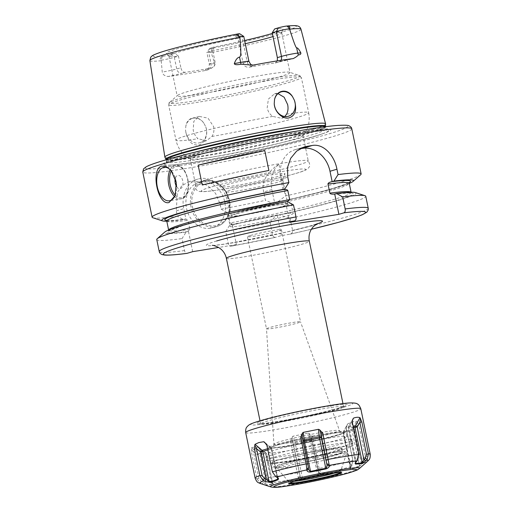 <?xml version="1.0" encoding="UTF-8"?>
<svg xmlns="http://www.w3.org/2000/svg" width="513" height="513" viewBox="0 0 513 513"><rect width="100%" height="100%" fill="white"/><g stroke="black" fill="none" stroke-linecap="round" stroke-linejoin="round"><path stroke-width="0.38" stroke-dasharray="2.56 1.92" d="M235.73 224.194A32.184 1.962 -11.7 0 1 270.864 216.165A32.184 1.962 -11.7 0 1 293.205 213.446A32.184 1.962 -11.7 0 1 287.639 215.761A32.184 1.962 168.3 0 1 252.511 223.79A32.184 1.962 168.3 0 1 230.17 226.502A32.184 1.962 168.3 0 1 235.73 224.194M228.112 216.569A32.184 1.962 168.3 0 1 233.678 214.254A32.184 1.962 -11.7 0 1 268.806 206.232A32.184 1.962 -11.7 0 1 291.147 203.514A32.184 1.962 -11.7 0 1 285.581 205.828A32.184 1.962 168.3 0 1 250.453 213.857A32.184 1.962 168.3 0 1 228.112 216.569L230.17 226.502M236.41 213.812A28.799 1.757 168.3 0 0 231.427 215.883A28.799 1.757 168.3 0 0 251.415 213.453A28.799 1.757 168.3 0 0 282.849 206.271A28.799 1.757 -11.7 0 0 287.825 204.2A28.799 1.757 -11.7 0 0 267.837 206.63A28.799 1.757 -11.7 0 0 236.41 213.812M282.836 180.198A28.799 1.757 -11.7 0 0 282.843 180.134A28.799 1.757 -11.7 0 0 262.855 182.564A28.799 1.757 -11.7 0 0 231.421 189.746A28.799 1.757 168.3 0 0 226.445 191.817A28.799 1.757 168.3 0 0 226.477 191.868A28.799 1.757 168.3 0 0 246.913 189.297A28.799 1.757 168.3 0 0 277.866 182.205A28.799 1.757 -11.7 0 0 282.836 180.198L284.965 173.785A32.184 1.962 -11.7 0 1 279.412 176.023A32.184 1.962 168.3 0 1 244.81 183.949A32.184 1.962 168.3 0 1 221.969 186.828A32.184 1.962 168.3 0 1 227.503 184.456A32.184 1.962 -11.7 0 1 263.163 176.325A32.184 1.962 -11.7 0 1 284.965 173.785M205.418 180.069A57.597 3.514 168.3 0 0 195.479 184.058A57.597 3.514 168.3 0 0 195.459 184.205A57.597 3.514 168.3 0 0 235.435 179.351A57.597 3.514 168.3 0 0 298.303 164.981A57.597 3.514 -11.7 0 0 308.255 160.845A57.597 3.514 -11.7 0 0 308.185 160.716A57.597 3.514 -11.7 0 0 267.183 165.911A57.597 3.514 -11.7 0 0 205.418 180.069M190.419 159.03A57.597 3.514 168.3 0 1 190.201 158.806A57.597 3.514 168.3 0 1 200.153 154.669A57.597 3.514 -11.7 0 1 263.022 140.299A57.597 3.514 -11.7 0 1 302.997 135.445A57.597 3.514 -11.7 0 1 302.888 135.74A57.597 3.514 -11.7 0 1 293.038 139.581A57.597 3.514 168.3 0 1 232.254 153.554A57.597 3.514 168.3 0 1 190.419 159.03C182.775 154.997 177.953 148.712 175.965 140.184A67.761 4.136 168.3 0 0 198.012 138.728C195.575 136.535 193.965 133.637 193.189 130.033L193.805 121.382L199.14 116.393L208.002 118.131L213.684 126.705C214.351 130.328 213.761 133.585 211.914 136.471L206.521 140.703L198.012 138.728M205.758 126.865A12.703 10.35 73.4 0 1 206.329 128.898A12.703 10.35 -106.6 0 1 199.717 142.736A12.703 10.35 -106.6 0 1 185.841 132.226A12.703 10.35 73.4 0 1 185.552 130.148C186.944 140.19 191.099 145.16 198.018 145.051C203.783 144.66 208.977 135.054 205.758 126.865L203.911 123.255C198.217 114.707 187.162 116.489 185.834 126.192L185.552 130.148M277.988 93.629L274.442 93.905L268.382 99.112L267.17 107.935C267.998 111.526 269.844 114.354 272.717 116.419L281.599 118.285L284.747 116.528M325.588 123.941A82.061 5.008 -11.7 0 1 311.391 129.757A82.061 5.008 168.3 0 1 222.462 150.104A82.061 5.008 168.3 0 1 164.897 157.222M277.328 60.88L275.263 62.984A57.597 3.514 168.3 0 0 249.203 67.216C246.054 67.447 244.021 66.113 243.104 63.202L237.961 38.366L242.085 37.135A9.76 0.596 168.3 0 0 243.771 36.436M239.751 33.787A6.368 0.391 -11.7 0 1 238.667 34.268L234.928 35.384A59.553 3.636 168.3 0 0 166.398 53.352A59.553 3.636 168.3 0 0 174.657 53.384L170.919 54.5A6.368 0.391 -11.7 0 1 163.897 56.103L162.249 56.565C160.011 57.636 159.646 58.835 161.159 60.168L162.255 72.038C162.563 74.423 164.493 75.911 168.059 76.501A77.989 4.758 168.3 0 0 207.072 70.166C212.574 68.101 215.139 65.882 214.767 63.509L210.978 52.076C213.504 49.921 213.883 48.722 212.119 48.466L210.888 48.472A6.368 0.391 -11.7 0 1 209.548 48.478A6.368 0.391 -11.7 0 1 210.644 48.049L208.592 51.807A9.76 0.596 168.3 0 0 206.919 52.467A9.76 0.596 168.3 0 0 206.906 52.506A9.76 0.596 168.3 0 0 210.856 52.172M161.236 60.233A9.76 0.596 168.3 0 0 174.337 57.366L178.46 56.135L174.657 53.384M244.618 40.527A59.553 3.636 168.3 0 1 214.383 46.933L210.644 48.049M272.358 33.454A59.553 3.636 168.3 0 0 282.958 29.215A59.553 3.636 168.3 0 0 274.647 28.933M234.928 35.384L237.961 38.366A57.597 3.514 -11.7 0 0 178.896 52.012A57.597 3.514 -11.7 0 0 168.937 56.148A57.597 3.514 -11.7 0 0 169.001 56.263A57.597 3.514 -11.7 0 0 178.46 56.135L180.858 67.729L176.735 68.96A9.76 0.596 -11.7 0 1 162.255 72.038M214.383 46.933L212.715 50.575L215.114 62.163C215.434 65.196 214.088 67.171 211.074 68.088A57.597 3.514 168.3 0 1 185.013 72.32C182.974 72.224 181.589 70.691 180.858 67.729M203.911 123.255A12.703 10.35 73.4 0 0 192.446 118.388A12.703 10.35 73.4 0 0 185.834 126.192M214.767 63.509A9.76 0.596 -11.7 0 1 209.31 64.093C209.035 69.935 207.508 68.287 206.886 69.415L207.925 69.024A5.085 4.142 73.4 0 0 208.349 68.928A5.085 4.142 73.4 0 0 210.997 63.394L215.114 62.163M245.278 43.714A57.597 3.514 -11.7 0 1 212.715 50.575L208.592 51.807L210.997 63.394A9.76 0.596 -11.7 0 0 209.31 64.093L206.906 52.506M272.223 32.8A57.597 3.514 -11.7 0 1 281.74 32.787A57.597 3.514 -11.7 0 1 281.727 32.915A57.597 3.514 -11.7 0 1 272.999 36.558M289.576 72.243A57.597 3.514 -11.7 0 0 247.106 77.944A57.597 3.514 -11.7 0 0 187.13 91.763A57.597 3.514 168.3 0 0 177.415 95.469A57.597 3.514 168.3 0 0 177.171 95.899A57.597 3.514 168.3 0 0 217.153 91.045A57.597 3.514 168.3 0 0 280.015 76.674A57.597 3.514 -11.7 0 0 289.973 72.538A57.597 3.514 -11.7 0 0 289.576 72.243L299.541 75.501A66.741 4.072 -11.7 0 1 288.46 80.644A66.741 4.072 168.3 0 1 212.318 97.9A66.741 4.072 168.3 0 1 169.566 102.42C169.091 102.472 168.783 103.28 168.642 104.844A67.761 4.136 168.3 0 0 215.678 99.131A67.761 4.136 168.3 0 0 289.633 82.227A67.761 4.136 -11.7 0 0 301.349 77.36L308.666 112.706A67.761 4.136 -11.7 0 1 296.95 117.573A67.761 4.136 168.3 0 1 211.914 136.471M177.184 158.395A86.088 5.258 168.3 0 0 171.162 165.083A86.088 5.258 168.3 0 0 316.014 135.849A86.088 5.258 -11.7 0 0 322.959 133.649A86.088 5.258 -11.7 0 0 288.53 133.816A86.088 5.258 -11.7 0 0 177.184 158.395M278.854 164.128C266.33 172.894 261.284 182.198 263.72 192.042L265.439 200.359L273.019 203.379L274.635 202.891L271.884 189.605A27.106 22.078 -106.6 0 1 278.854 164.128L285.452 195.992A106.723 6.515 168.3 0 0 342.678 181.57A106.723 6.515 -11.7 0 0 360.684 174.702M152.848 217.743A106.723 6.515 168.3 0 0 177.402 216.23L176.292 210.856L177.331 192.535L181.775 185.789L188.47 181.91L197.928 181.544L207.733 185.648L215.588 193.433L220 203.757L221.116 209.131A106.723 6.515 168.3 0 0 265.439 200.359M175.292 195.171A16.942 9.773 -99.2 0 0 175.44 194.793A16.942 9.773 -99.2 0 0 171.599 171.111A16.942 9.773 -99.2 0 0 171.387 170.861M221.116 209.131L227.227 212.587A97.906 5.976 168.3 0 0 273.019 203.379M166.796 221.212A97.906 5.976 168.3 0 0 183.519 219.686L177.402 216.23M349.263 183.423A97.906 5.976 168.3 0 1 276.982 202.513L285.452 195.992M311.34 229.26L289.903 234.21L281.406 235.595L275.552 237.339L230.863 246.221C229.651 246.394 228.772 245.483 228.234 243.495L225.746 231.498A106.723 6.515 168.3 0 0 270.075 222.725L272.557 234.723C273.096 236.673 274.147 237.532 275.705 237.295A103.337 6.31 -11.7 0 1 230.863 246.221L236.384 244.573L232.107 223.912L230.061 222.924L228.176 213.818L229.696 212.254L227.471 201.526A27.106 22.078 -106.6 0 0 197.858 179.101A27.106 22.078 -106.6 0 0 183.763 208.624L185.982 219.352L188.027 220.34L189.913 229.446L187.848 231.575L186.091 232.1L182.038 238.596L184.52 250.594C185.065 252.582 185.943 253.493 187.155 253.319M225.746 231.498L229.798 225.002L232.107 223.912M229.696 212.254L229.054 212.042M227.227 212.587L228.99 212.061A94.867 5.79 -11.7 0 0 348.789 182.872M236.384 244.573L218.641 247.458M250.427 235.499A17.365 1.058 168.3 0 0 247.426 236.743A17.365 1.058 168.3 0 0 259.475 235.281A17.365 1.058 168.3 0 0 278.431 230.946A17.365 1.058 168.3 0 0 281.432 229.702A17.365 1.058 168.3 0 0 269.376 231.164A17.365 1.058 168.3 0 0 250.427 235.499M192.676 251.671L188.399 231.01M210.42 228.253A23.713 19.321 -106.6 0 1 186.77 209.4A23.713 19.321 -106.6 0 1 198.832 182.352A23.713 19.321 -106.6 0 1 200.814 181.897A23.713 19.321 -106.6 0 1 224.463 200.75A23.713 19.321 -106.6 0 1 212.401 227.798A23.713 19.321 -106.6 0 1 210.42 228.253M183.519 219.686L185.379 219.141C177.562 220.128 171.996 220.59 168.681 220.532L166.225 220.276M166.456 220.462A94.867 5.79 -11.7 0 0 185.276 219.16L185.982 219.352M287.344 201.494L285.536 202.032L287.421 201.532M229.798 225.002A97.906 5.976 168.3 0 0 275.59 215.793L279.553 214.934L290.082 218.365A106.723 6.515 168.3 0 0 365.763 196.274M355.432 192.58A97.906 5.976 -11.7 0 1 279.553 214.934M186.091 232.1A97.906 5.976 -11.7 0 1 164.769 232.062M270.075 222.725L275.59 215.793M156.754 239.558A106.723 6.515 168.3 0 0 182.038 238.596M290.082 218.365L292.57 230.356C292.795 232.376 291.833 233.671 289.678 234.249A103.337 6.31 168.3 0 0 311.346 229.253M281.406 235.595L277.206 215.313M276.982 202.513L274.635 202.891M300.022 148.764L297.194 149.225A27.106 22.078 73.4 0 0 294.924 149.745A27.106 22.078 73.4 0 0 280.823 179.268L287.767 177.19M289.736 222.315L285.536 202.032A94.867 5.79 168.3 0 0 182.763 225.656A94.867 5.79 168.3 0 0 187.848 231.575M282.964 189.611L280.823 179.268M336.297 409.81A42.348 2.584 168.3 0 0 343.524 407.001A42.348 2.584 168.3 0 0 343.614 406.764A42.348 2.584 168.3 0 0 314.219 410.336A42.348 2.584 168.3 0 0 267.998 420.897A42.348 2.584 168.3 0 0 260.675 423.943A42.348 2.584 168.3 0 0 260.854 424.116A42.348 2.584 168.3 0 0 291.698 420.064A42.348 2.584 168.3 0 0 336.297 409.81M359.286 466.516L364.467 462.213L365.429 456.711L358.85 424.95L356.509 421.173L352.213 429.06A1.693 1.379 73.4 0 0 352.053 430.298L343.396 432.882L350.757 468.459L350.321 467.862L350.405 466.214L351.867 464.323L352.835 460.61L346.198 428.573L347.275 424.629L346.365 428.676L343.819 432.946L343.396 432.882A1.693 1.379 73.4 0 1 343.55 431.651A1.693 0.763 -151.4 0 0 343.274 431.85A1.693 0.763 -151.4 0 0 343.819 432.946L350.578 465.592L350.488 467.337L349.725 468.452L350.559 469.119L355.009 468.151L359.286 466.516L359.421 465.868L355.163 467.516L350.757 468.459L350.559 469.119M358.85 424.95L356.747 425.424L354.361 429.798A1.693 0.763 -151.4 0 0 352.213 429.06L343.55 431.651L347.275 424.629L347.846 423.764L352.495 421.891L356.509 421.173M350.488 467.337L351.783 465.996L353.002 460.719L346.365 428.676M319.118 468.44L312.539 436.678L309.442 433.575L308.255 433.126L310.532 440.661L295.321 443.719L302.683 479.289L300.291 476.834L292.423 440.635L292.154 437.057L290.608 441.09L292.423 440.635L293.532 444.181L295.321 443.719L295.039 442.584A1.693 1.263 162.7 0 0 293.532 444.181L300.291 476.834L298.585 478.821C299.034 479.649 300.438 480.001 302.785 479.879L318.111 476.795C320.029 476.211 320.997 475.384 321.016 474.307L319.118 468.44A58.783 3.591 -11.7 0 0 352.944 460.437M292.154 437.057L293.038 436.191L308.255 433.126M298.585 478.821L290.608 441.09M260.873 451.395L261.38 451.158L265.67 454.185L266.619 453.896L272.724 484.157L273.198 484.682C274.038 484.464 273.544 483.964 271.717 483.182L269.838 482.483L266.414 478.135L260.873 451.395L259.7 448.926L258.039 447.349L265.772 452.819A1.693 1.539 85.9 0 1 266.459 453.883L259.905 454.358L266.176 484.631L263.355 482.117L261.495 481.483L258.943 478.475L253.403 451.735L251.312 448.49L251.428 452.081L253.403 451.735L257.693 454.762L259.905 454.358A1.693 1.539 85.9 0 0 259.225 453.293A1.693 0.571 125.3 0 0 257.693 454.762L263.355 482.117L262.053 483.881L266.593 485.163L273.198 484.682L273.474 484.15L272.204 482.579L272.724 484.157L266.176 484.631L266.593 485.163M271.717 483.182L265.67 454.185A1.693 0.571 125.3 0 0 265.939 452.851L258.039 447.349C255.102 446.97 252.915 447.131 251.485 447.823L251.312 448.49M262.053 483.881L260.245 483.182L256.968 478.821L251.428 452.081M266.901 445.361L266.76 444.989M275.686 476.628L272.602 472.204L267.061 445.464L271.044 448.804L271.762 448.74L277.386 477.443M357.119 421.686L356.747 425.424L363.377 457.461L362.415 461.174L361.126 462.444L359.421 465.868L352.053 430.298L354.361 429.798L361.126 462.444L363.262 463.521M312.539 436.678L310.949 436.909L317.579 468.953L318.868 473.319L312.058 440.449L310.532 440.661L317.9 476.231L302.683 479.289L302.785 479.879M309.442 433.575L312.051 440.455A1.693 1.263 162.7 0 0 312.019 440.289A1.693 1.263 162.7 0 0 310.25 439.526L295.039 442.584L293.038 436.191M321.016 474.307L318.817 473.108L312.051 440.455A1.693 1.693 0 0 0 312.019 440.289L310.949 436.909M298.297 477.866L299.938 475.955M351.783 465.996L351.867 464.323M340.901 472.544A26.612 1.622 168.3 0 0 341.113 472.268A26.612 1.622 168.3 0 0 341.087 472.223A26.612 1.622 168.3 0 0 322.267 474.583A26.612 1.622 168.3 0 0 293.59 481.149A26.612 1.622 168.3 0 0 288.992 483.015A26.612 1.622 168.3 0 0 288.992 483.066A26.612 1.622 168.3 0 0 289.287 483.233M295.193 481.277A26.612 1.622 -11.7 0 1 288.704 481.598A26.612 1.622 -11.7 0 1 288.678 481.547A26.612 1.622 -11.7 0 1 293.276 479.636A26.612 1.622 168.3 0 1 322.324 472.999A26.612 1.622 168.3 0 1 340.799 470.754A26.612 1.622 168.3 0 1 340.792 470.812A26.612 1.622 168.3 0 1 336.195 472.665A26.612 1.622 -11.7 0 1 334.707 473.095M297.303 463.617A35.577 2.174 168.3 0 0 304.062 462.309L312.051 460.655A35.589 2.174 168.3 0 0 342.434 452.139A35.589 2.174 168.3 0 0 341.478 451.87A1.02 0.988 93.4 0 1 341.434 451.703L338.721 451.959A35.577 2.174 168.3 0 0 335.034 452.351A34.512 2.11 168.3 0 1 338.971 454.281A34.512 2.11 -11.7 0 1 297.303 463.617C291.942 464.701 289.005 465.509 288.486 466.028A35.769 2.187 168.3 0 1 276.289 466.824A35.769 2.187 168.3 0 1 282.471 464.31A35.769 2.187 168.3 0 1 328.025 454.217C328.91 453.582 331.244 452.96 335.034 452.351L334.457 452.428C347.846 450.709 344.178 451.722 345.82 451.844L346.493 453.627A35.686 2.18 168.3 0 0 322.318 456.448A35.686 2.18 168.3 0 0 282.778 465.458A35.686 2.18 -11.7 0 0 276.642 468.093L276.289 466.824M304.062 462.309L312.013 460.488A35.577 2.174 168.3 0 0 342.389 451.998A35.577 2.174 168.3 0 0 341.434 451.703M328.025 454.217A35.577 2.174 168.3 0 0 327.531 454.3A35.577 2.174 168.3 0 0 291.365 461.629A35.577 2.174 168.3 0 0 272.929 467.42A35.577 2.174 168.3 0 0 287.992 466.105A35.577 2.174 168.3 0 0 288.486 466.028M313.142 451.908L331.892 449.535A35.577 2.174 -11.7 0 1 341.773 449.016A35.577 2.174 -11.7 0 1 293.103 461.116L287.152 462.053L277.026 462.694L292.75 460.353A36.032 2.199 168.3 0 0 341.94 448.324A36.032 2.199 168.3 0 0 332.039 448.618L313.142 451.908A35.577 2.174 168.3 0 0 271.935 462.617A35.577 2.174 168.3 0 0 277.026 462.694M265.939 457.731A44.047 2.687 -11.7 0 0 296.514 454.018A44.047 2.687 -11.7 0 0 344.589 443.027A44.047 2.687 168.3 0 0 352.2 439.865A44.047 2.687 168.3 0 0 352.085 439.724A44.047 2.687 168.3 0 0 320.362 443.822A44.047 2.687 168.3 0 0 273.557 454.563A44.047 2.687 -11.7 0 0 265.99 457.551A44.047 2.687 -11.7 0 0 265.939 457.731L266.504 460.443A44.047 2.687 -11.7 0 1 274.122 457.282A44.047 2.687 168.3 0 1 322.19 446.297A44.047 2.687 168.3 0 1 352.764 442.584A44.047 2.687 168.3 0 1 345.146 445.746A44.047 2.687 -11.7 0 1 297.078 456.73A44.047 2.687 -11.7 0 1 266.504 460.443C267.446 462.854 269.049 463.874 271.319 463.495C277.386 464.239 325.62 454.941 343.383 449.433C352.29 446.611 350.417 446.708 351.706 445.938C352.373 445.694 352.726 444.579 352.764 442.584L352.2 439.865M345.986 431.574A39.642 2.418 168.3 0 0 318.47 434.915A39.642 2.418 168.3 0 0 275.205 444.803A39.642 2.418 168.3 0 0 268.35 447.65A39.642 2.418 168.3 0 0 268.671 447.875A39.642 2.418 168.3 0 0 298.04 443.899A39.642 2.418 168.3 0 0 339.131 434.421A39.642 2.418 168.3 0 0 345.781 431.901A39.642 2.418 168.3 0 0 345.986 431.574L347 436.454A39.642 2.418 168.3 0 1 340.145 439.301A39.642 2.418 -11.7 0 1 296.88 449.189A39.642 2.418 -11.7 0 1 269.363 452.537A39.642 2.418 -11.7 0 1 269.402 452.376A39.642 2.418 -11.7 0 1 276.218 449.683A39.642 2.418 168.3 0 1 318.342 440.013A39.642 2.418 168.3 0 1 346.897 436.326L352.085 439.724M247.426 236.743L266.497 328.846A17.365 1.058 168.3 0 1 269.498 327.595A17.365 1.058 -11.7 0 1 288.383 323.28A17.365 1.058 -11.7 0 1 300.503 321.792A17.365 1.058 -11.7 0 1 300.503 321.798A17.365 1.058 -11.7 0 1 297.502 323.049A17.365 1.058 168.3 0 1 278.553 327.377A17.365 1.058 168.3 0 1 266.497 328.846A17.365 1.058 168.3 0 0 266.497 328.846L273.923 444.111A33.473 2.046 -11.7 0 1 279.707 441.719A33.473 2.046 -11.7 0 1 316.104 433.395A33.473 2.046 -11.7 0 1 339.471 430.535A33.473 2.046 -11.7 0 1 333.687 432.953A33.473 2.046 -11.7 0 1 297.021 441.327A33.473 2.046 -11.7 0 1 273.923 444.111C273.429 446.169 273.038 447.047 272.743 446.759L277.879 444.944C287.152 442.135 307.454 437.595 322.703 434.941C338.727 432.074 343.107 432.446 341.6 432.497C341.446 432.882 340.735 432.228 339.471 430.535L300.503 321.792M326.743 449.439A1.02 0.584 -97.6 0 0 326.691 450.241M286.818 461.36A1.02 0.584 82.4 0 1 287.152 462.053M338.721 451.959L341.478 451.87M265.497 443.283L270.826 447.759A1.693 1.379 -106.6 0 1 271.467 448.862L267.85 449.946M277.629 477.571L276.706 476.154L274.994 475.371M277.43 477.462L276.706 476.154L271.044 448.804A1.693 0.616 130 0 0 271.191 447.785L264.278 441.988M302.317 437.127L302.805 441.302L303.183 441.289M356.202 461.617L355.951 460.212L355.483 462.502M357.632 460.142L357.388 458.795L355.951 460.212L349.193 427.56L348.244 427.855L353.399 427.502M352.393 422.641L351.88 422.879L358.516 454.922L357.388 458.795M352.393 420.692L351.88 422.879L349.193 427.56A1.693 0.43 -150.1 0 1 348.436 426.669A1.693 0.43 -150.1 0 1 348.603 426.592A1.693 1.539 -94.1 0 0 348.404 427.868L355.554 462.399M364.467 462.213L362.415 461.174M320.567 473.384L318.458 472.229M318.817 473.108L318.111 476.795M269.838 482.483L269.472 480.905L271.332 481.54L272.204 482.579M258.764 447.952L261.38 451.158L266.92 477.898L269.472 480.905M260.245 483.182L261.495 481.483M268.876 170.476L202.257 185.001M176.632 186.681A6.778 3.905 80.8 0 0 180.377 188.688A6.778 3.905 -99.2 0 0 182.769 180.935A6.778 3.905 -99.2 0 0 177.633 175.44A6.778 3.905 80.8 0 0 175.305 178.402M210.426 187.226A53.358 3.258 168.3 0 0 223.803 189.098A53.358 3.258 168.3 0 0 296.482 173.253A53.358 3.258 -11.7 0 0 283.112 171.38A53.358 3.258 -11.7 0 0 210.426 187.226M272.717 116.419A67.761 4.136 -11.7 0 0 187.675 135.317A67.761 4.136 168.3 0 0 175.965 140.184L168.642 104.844A67.761 4.136 168.3 0 1 180.358 99.977A67.761 4.136 -11.7 0 1 254.313 83.074A67.761 4.136 -11.7 0 1 301.349 77.36L299.541 75.501A66.741 4.072 -11.7 0 0 250.325 82.106A66.741 4.072 -11.7 0 0 180.82 98.124A66.741 4.072 168.3 0 0 169.566 102.42L177.415 95.469M286.62 114.162A67.761 4.136 -11.7 0 1 308.666 112.706C310.224 121.318 308.3 129 302.888 135.74M300.99 29.273A77.162 4.713 -11.7 0 1 287.652 34.826A77.162 4.713 -11.7 0 1 211.048 52.621M252.723 65.183A14.839 0.904 -11.7 0 1 252.351 66.273L249.203 67.216M275.263 62.984L278.418 62.041A14.839 0.904 -11.7 0 1 293.173 58.61M252.351 66.273A5.085 4.142 -106.6 0 1 247.228 61.97L243.104 63.202M248.914 61.271A9.76 0.596 -11.7 0 1 247.228 61.97L242.085 37.135L238.667 34.268M161.229 60.714A77.162 4.713 -11.7 0 1 149.873 60.566M163.897 56.103A73.102 4.463 -11.7 0 1 165.712 50.729A73.102 4.463 -11.7 0 1 238.417 33.845M285.408 26.214A73.102 4.463 -11.7 0 1 283.599 31.582A73.102 4.463 -11.7 0 1 210.888 48.472M170.919 54.5L174.337 57.366L176.735 68.96A5.085 4.142 -106.6 0 0 181.865 73.256A14.839 0.904 -11.7 0 1 168.059 76.501M162.249 56.565L161.159 60.168M185.013 72.32L181.865 73.256M207.072 70.166A14.839 0.904 -11.7 0 1 207.925 69.024M212.119 48.466L210.978 52.076M278.418 62.041A5.085 4.142 73.4 0 0 278.841 61.945A5.085 4.142 73.4 0 0 280.893 60.322M165.956 159.312A81.452 4.97 168.3 0 0 223.091 152.252A81.452 4.97 168.3 0 0 311.365 132.053A81.452 4.97 -11.7 0 0 325.454 126.288M325.486 126.73A81.381 4.97 -11.7 0 1 311.417 132.578A81.381 4.97 168.3 0 1 222.591 152.874A81.381 4.97 168.3 0 1 166.103 159.735M192.42 152.848A81.381 4.97 -11.7 0 0 180.64 156.144A81.381 4.97 168.3 0 0 166.565 161.986A81.381 4.97 168.3 0 0 223.059 155.125A81.381 4.97 168.3 0 0 311.878 134.829A81.381 4.97 -11.7 0 0 325.947 128.981A81.381 4.97 -11.7 0 0 298.598 130.86M171.162 165.083L173.323 164.91A83.696 5.111 168.3 0 1 179.178 158.414A83.696 5.111 -11.7 0 1 287.434 134.515A83.696 5.111 -11.7 0 1 320.907 134.348A83.696 5.111 -11.7 0 1 314.155 136.49A83.696 5.111 168.3 0 1 173.323 164.91C197.845 163.358 282.227 146.32 314.103 136.509L322.959 133.649M163.275 160.659A103.337 6.31 -11.7 0 1 304.029 129.975A103.337 6.31 -11.7 0 1 329.923 133.592A103.337 6.31 -11.7 0 1 189.169 164.275A103.337 6.31 -11.7 0 1 163.275 160.659M351.79 128.795A106.723 6.515 -11.7 0 1 333.341 136.458A106.723 6.515 -11.7 0 1 216.858 163.076A106.723 6.515 -11.7 0 1 142.781 172.079M220 203.757L227.471 201.526M216.621 240.988A59.29 3.617 168.3 0 0 231.478 243.066A59.29 3.617 168.3 0 0 312.237 225.457A59.29 3.617 168.3 0 0 316.085 224.252M176.292 210.856L183.763 208.624M231.562 224.476A94.867 5.79 168.3 0 0 335.72 200.814A94.867 5.79 168.3 0 0 334.739 194.036M351.059 192.247A93.174 5.688 -11.7 0 1 351.123 192.388A93.174 5.688 -11.7 0 1 230.061 222.924M189.913 229.446A93.174 5.688 -11.7 0 1 168.649 230.177A93.174 5.688 -11.7 0 1 168.649 230.023M272.557 234.723A106.723 6.515 -11.7 0 1 228.234 243.495M184.52 250.594A106.723 6.515 -11.7 0 1 159.235 251.556M368.251 208.272A106.723 6.515 -11.7 0 1 292.57 230.356M271.884 189.605L263.72 192.042M228.176 213.818A93.174 5.688 168.3 0 0 349.231 183.282M166.763 221.071A93.174 5.688 168.3 0 0 188.027 220.34M297.194 149.225L301.939 147.808M205.335 180.544A23.713 19.321 73.4 0 0 203.347 180.999A23.713 19.321 73.4 0 0 191.291 208.047A23.713 19.321 73.4 0 0 214.934 226.906A23.713 19.321 73.4 0 0 216.922 226.451A23.713 19.321 73.4 0 0 228.978 199.403A23.713 19.321 73.4 0 0 205.335 180.544M206.104 181.371A22.7 18.494 73.4 0 0 192.394 206.527A22.7 18.494 73.4 0 0 215.293 225.746A22.7 18.494 73.4 0 0 229.003 200.583A22.7 18.494 73.4 0 0 206.104 181.371M226.387 258.366A42.348 2.584 168.3 0 0 255.782 254.794A42.348 2.584 168.3 0 0 302.003 244.233A42.348 2.584 -11.7 0 0 309.326 241.193M339.298 407.95A46.42 2.834 168.3 0 0 327.666 406.322A46.42 2.834 168.3 0 0 264.445 420.109A46.42 2.834 -11.7 0 0 276.077 421.731A46.42 2.834 -11.7 0 0 339.298 407.95M343.806 407.219A52.005 3.174 168.3 0 0 330.776 405.398A52.005 3.174 168.3 0 0 259.937 420.84A52.005 3.174 -11.7 0 0 272.967 422.661A52.005 3.174 -11.7 0 0 343.806 407.219M245.682 432.568A58.783 3.591 168.3 0 0 286.485 427.611A58.783 3.591 168.3 0 0 350.642 412.952A58.783 3.591 168.3 0 0 360.806 408.733M365.429 456.711A58.783 3.591 168.3 0 0 370.219 454.21M297.187 472.851A58.783 3.591 -11.7 0 1 266.35 477.86M256.904 478.546A58.783 3.591 -11.7 0 1 255.102 478.052M267.594 448.721L270.826 447.759A1.693 0.616 130 0 1 271.191 447.785A1.693 1.693 0 0 1 271.762 448.74L277.886 478.302M363.929 462.861A55.391 3.379 168.3 0 0 367.859 461.046M365.48 456.987L363.377 457.461M351.161 466.676A55.391 3.379 -11.7 0 1 320.83 473.852M298.406 478.36A55.391 3.379 -11.7 0 1 270.749 482.855M261.091 483.554A55.391 3.379 -11.7 0 1 259.982 483.387M319.169 468.715L317.579 468.953M297.251 473.127L299.06 472.678M359.472 468.472A45.619 2.783 168.3 0 1 351.771 471.409A45.619 2.783 -11.7 0 1 304.273 482.355A45.619 2.783 -11.7 0 1 270.633 486.869M355.009 468.151L355.163 467.516M288.704 481.598L276.642 468.093A35.686 2.18 -11.7 0 0 301.971 464.9A35.686 2.18 -11.7 0 0 340.331 456.115A35.686 2.18 168.3 0 0 346.493 453.627L340.792 470.812M343.101 449.503A40.655 2.482 -11.7 0 1 287.722 461.572A40.655 2.482 -11.7 0 1 277.539 460.148A40.655 2.482 168.3 0 1 332.911 448.08A40.655 2.482 168.3 0 1 343.101 449.503M277.238 445.066A37.269 2.276 -11.7 0 1 327.999 434.004A37.269 2.276 -11.7 0 1 337.342 435.306A37.269 2.276 -11.7 0 1 286.575 446.374A37.269 2.276 -11.7 0 1 277.238 445.066M336.983 435.364A36.827 2.251 -11.7 0 1 286.825 446.297A36.827 2.251 -11.7 0 1 277.597 445.008A36.827 2.251 -11.7 0 1 327.756 434.075A36.827 2.251 -11.7 0 1 336.983 435.364M332.039 448.618A1.02 0.737 -98 0 0 331.892 449.535M292.75 460.353A1.02 0.417 79.9 0 1 293.103 461.116M308.473 468.645L302.811 441.289A1.693 1.116 173.3 0 1 302.779 441.154A1.693 1.116 173.3 0 1 303.01 440.481M359.029 454.678L358.516 454.922M352.957 419.006L348.603 426.592L353.143 426.265M266.414 478.135L266.92 477.898M272.801 483.759L266.619 453.896A1.693 1.693 0 0 0 265.939 452.851A1.693 0.571 125.3 0 0 265.772 452.819L259.225 453.293L251.485 447.823M256.968 478.821L258.943 478.475M174.632 196.569A16.942 9.773 -99.2 0 0 180.897 198.916A16.942 9.773 -99.2 0 0 181.615 198.755A16.942 9.773 -99.2 0 0 187.72 180.005A16.942 9.773 -99.2 0 0 175.465 165.475A16.942 9.773 -99.2 0 0 174.753 165.641A16.942 9.773 -99.2 0 0 170.265 169.688M175.279 195.203A15.922 9.183 -99.2 0 0 182.224 197.627A15.922 9.183 -99.2 0 0 187.854 179.422A15.922 9.183 -99.2 0 0 175.779 166.501A15.922 9.183 -99.2 0 0 171.316 170.778M291.147 203.514L293.205 213.446M226.445 191.817L231.427 215.883M282.843 180.134L287.825 204.2M226.477 191.868L221.969 186.828M195.479 184.058C194.716 189.188 196.845 191.708 201.865 191.625C206.168 192.08 228.715 188.726 253.961 183.468C271.896 179.736 286.209 176.292 296.912 173.15C308.762 169.784 308.21 167.969 308.999 167.251C310.237 166.18 309.961 164 308.185 160.716M302.997 135.445L308.255 160.845M190.201 158.806L195.459 184.205M206.521 140.703L199.717 142.736M288.402 116.252L281.599 118.285M281.13 91.904L274.442 93.905M252.871 65.157L251.921 65.305M199.14 116.393L192.446 118.388M209.548 48.478L206.919 52.467M169.001 56.263L166.398 53.352M281.727 32.915L282.958 29.215M168.937 56.148L177.171 95.899M281.74 32.787L289.973 72.538M275.603 62.907L293.449 58.572M166.116 159.806L166.565 161.986L166.27 163.307L179.582 158.357C200.936 151.893 246.984 141.607 281.752 135.541C303.33 131.79 317.611 129.904 324.594 129.885L326.749 130.071L325.947 128.981L325.499 126.801M171.599 171.111L171.162 170.579M175.44 194.793L175.138 195.594M188.47 181.91L197.858 179.101M334.386 194.087L349.481 192.933L351.655 193.183L351.091 192.247M168.623 230.036L168.469 231.119L182.141 225.855C203.077 219.378 247.471 209.15 285.696 202M348.693 182.833L335.739 187.604L317.573 192.676L295.161 198.191L256.769 206.617L229.048 212.049M294.924 149.745L304.235 146.962M212.401 227.798L216.922 226.451C227.131 223.739 232.761 209.997 228.76 197.922C224.11 185.635 216.313 179.845 205.38 180.538L198.832 182.352M212.299 245.374C214.28 245.573 223.36 244.335 239.539 241.655L286.639 232.017L310.82 225.784L317.098 223.668M342.96 403.596L343.614 406.764M260.854 424.116L259.405 423.68C260.097 423.475 257.007 424.36 270.986 422.5C289.524 419.878 324.652 412.388 338.734 408.079L344.672 406.02L343.524 407.001M260.02 420.775L260.675 423.943M266.875 445.162L266.677 444.784M350.321 467.862L343.101 433.004A1.693 1.693 0 0 1 343.274 431.85L347.448 424.187M350.405 466.214L349.725 468.452M288.678 483.618L288.992 483.015M288.678 481.547L288.992 483.066M340.799 470.754L341.113 472.268M341.94 448.324L342.434 452.139M271.935 462.617L272.929 467.42M269.402 452.376L265.99 457.551M268.671 447.875L271.3 448.182L281.881 447.118C297.393 444.906 325.704 438.884 337.766 435.21C345.974 432.581 344.261 432.767 345.781 431.901M268.35 447.65L269.363 452.537M281.432 229.702L300.503 321.798M341.62 472.659L341.087 472.223M276.994 476.519L278.45 478.187M308.512 468.876L302.805 441.302A1.693 1.693 0 0 1 302.779 441.154L302.24 436.576M352.29 421.064L352.437 420.371M355.528 463.015L348.244 427.855A1.693 1.693 0 0 1 348.436 426.669L353.181 418.409M355.624 461.367L355.079 463.271M259.982 449.298L259.7 448.926M163.993 167.341L175.465 165.475C187.886 162.499 194.094 196.017 181.698 198.736L169.425 200.782"/><path stroke-width="0.77" d="M284.747 116.528L286.62 114.162C288.03 111.404 288.377 108.217 287.658 104.614L284.144 97.226L277.988 93.629M292.596 96.771L294.443 100.381A12.703 10.35 73.4 0 1 295.013 102.414A12.703 10.35 -106.6 0 1 288.402 116.252A12.703 10.35 -106.6 0 1 274.526 105.742A12.703 10.35 73.4 0 1 274.237 103.664L274.519 99.702C276.404 89.839 287.466 88.05 292.596 96.771A12.703 10.35 73.4 0 0 281.13 91.904A12.703 10.35 73.4 0 0 274.519 99.702M294.443 100.381C297.149 110.103 295.238 115.964 288.71 117.964C283.163 119.394 274.506 112.315 274.237 103.664M277.328 60.88L277.366 57.636L281.483 56.404A9.76 0.596 -11.7 0 1 297.752 53.108L300.798 52.839C301.131 54.025 300.349 54.711 298.451 54.885C297.527 56.052 295.77 57.296 293.173 58.61A78.662 4.803 168.3 0 0 252.723 65.183L241.059 64.202C236.865 65.01 234.614 64.818 234.3 63.638L240.623 62.387A9.76 0.596 -11.7 0 1 248.914 61.271C251.479 66.523 252.229 64.407 253.249 65.196M248.914 61.271L243.771 36.436A9.76 0.596 168.3 0 0 243.746 36.404A9.76 0.596 168.3 0 0 239.827 36.763L239.674 36.724C236.493 35.73 235.691 34.884 237.25 34.166L238.173 33.884C206.668 39.969 172.515 48.119 159.19 52.775C151.54 55.571 152.201 55.789 150.758 57.167L149.873 60.566A77.162 4.713 -11.7 0 1 163.217 55.038A77.162 4.713 -11.7 0 1 239.821 37.244C241.213 50.274 241.116 56.892 239.533 57.09C237.397 57.565 235.653 59.745 234.3 63.638M149.873 60.566L164.872 157.125A82.061 5.008 168.3 0 1 179.056 151.245A82.061 5.008 -11.7 0 1 268.504 130.802A82.061 5.008 -11.7 0 1 325.575 123.845A82.061 5.008 -11.7 0 1 325.588 123.941L325.499 126.801M277.366 57.636L272.223 32.8L274.647 28.933L278.386 27.817A6.368 0.391 -11.7 0 1 285.408 26.214L287.126 26.067C289.627 26.266 290.416 27.118 289.492 28.632L289.64 29.151C293.596 41.777 295.937 47.998 296.655 47.812L297.752 53.108A5.085 4.489 -95.1 0 0 298.451 54.885M300.798 52.839C299.079 49.447 297.7 47.773 296.655 47.812M239.821 37.244L239.827 36.763M238.417 33.845A6.368 0.391 -11.7 0 1 239.751 33.787L243.746 36.404M244.618 40.527A59.553 3.636 168.3 0 0 272.358 33.454M164.872 157.125A82.061 5.008 168.3 0 0 164.897 157.222L165.956 159.312A81.452 4.97 168.3 0 1 180.012 153.387A81.452 4.97 -11.7 0 1 269.53 132.957A81.452 4.97 -11.7 0 1 325.454 126.288M272.999 36.558A57.597 3.514 -11.7 0 1 271.781 36.93A57.597 3.514 -11.7 0 1 245.278 43.714M289.441 28.702A9.76 0.596 168.3 0 0 276.34 31.569L272.223 32.8M349.263 183.423A97.906 5.976 168.3 0 0 353.117 181.397A97.906 5.976 168.3 0 0 333.95 181.089L338.054 174.58L336.938 169.207C334.386 155.227 323.376 143.223 312.039 145.532A106.723 6.515 168.3 0 0 306.575 146.423L304.235 146.962L296.61 151.13L290.672 158.331L287.524 167.469L287.767 177.19L288.877 182.564A106.723 6.515 -11.7 0 0 170.572 209.522A106.723 6.515 168.3 0 0 152.117 217.191A106.723 6.515 168.3 0 0 152.848 217.743L162.454 220.885A97.906 5.976 168.3 0 0 166.796 221.212M169.117 202.494C157.876 206.111 150.309 169.489 161.569 166.071L166.334 166.61L171.162 170.579L176.273 182.423L175.138 195.594L169.117 202.494M175.292 195.171A16.942 9.773 -99.2 0 1 170.136 200.615A16.942 9.773 80.8 0 1 169.425 200.782A16.942 9.773 80.8 0 1 157.177 186.251A16.942 9.773 80.8 0 1 163.281 167.501A16.942 9.773 -99.2 0 1 163.993 167.341A16.942 9.773 -99.2 0 1 171.387 170.861M338.054 174.58A106.723 6.515 -11.7 0 1 361.133 173.907A106.723 6.515 -11.7 0 1 360.684 174.702L353.117 181.397M264.766 150.61L268.876 170.476A106.723 6.515 168.3 0 0 202.257 185.001L198.14 165.135A106.723 6.515 168.3 0 1 264.766 150.61L198.14 165.135M288.877 182.564L284.773 189.073A97.906 5.976 168.3 0 0 162.454 220.885M218.641 247.458L192.676 251.671L186.963 253.364C176.113 254.801 168.63 255.365 164.526 255.051L162.134 254.602C160.37 253.8 159.402 252.781 159.235 251.556A106.723 6.515 -11.7 0 1 295.995 216.928L293.513 204.931A106.723 6.515 168.3 0 0 157.202 238.757A106.723 6.515 168.3 0 0 156.754 239.558L159.235 251.556M295.995 216.928C296.29 218.993 295.86 220.295 294.712 220.827L289.736 222.315L338.913 214.325L334.713 194.042L336.522 193.504A97.906 5.976 -11.7 0 1 355.432 192.58L365.038 195.716A106.723 6.515 168.3 0 0 342.684 196.947L345.166 208.945C345.461 211.01 345.037 212.311 343.883 212.844L338.913 214.325M333.95 181.089L332.142 181.628C329.442 182.186 328.051 182.981 327.974 184.013L329.859 193.119C330.269 194.042 331.885 194.35 334.713 194.042L334.386 194.087M287.421 201.532L289.704 199.64L287.819 190.535C287.415 189.618 285.799 189.31 282.964 189.611L284.773 189.073M157.202 238.757L164.769 232.062A97.906 5.976 -11.7 0 1 287.344 201.494L293.513 204.931M336.522 193.504L342.684 196.947M345.166 208.945A106.723 6.515 -11.7 0 1 368.251 208.272L365.763 196.274A106.723 6.515 168.3 0 0 365.038 195.716M300.022 148.764L302.657 148.334A27.106 22.078 73.4 0 1 329.994 171.278L332.142 181.628M264.278 441.988L263.65 441.731L258.796 442.591L254.987 444.322L262.162 450.343A1.693 1.379 -106.6 0 1 262.81 451.446L267.85 449.946M267.061 445.464L264.503 442.206L266.677 444.784M360.806 408.733A58.783 3.591 168.3 0 0 320.003 413.69A58.783 3.591 168.3 0 0 255.846 428.349A58.783 3.591 168.3 0 0 245.682 432.568C245.464 427.105 247.067 427.117 247.984 425.784C249.94 424.123 251.37 423.494 259.366 420.968C269.87 417.883 283.881 414.517 301.407 410.868C323.511 406.27 343.659 403.135 349.68 402.949C354.368 402.852 356.977 403.237 357.51 404.116C358.324 404.077 359.427 405.616 360.806 408.733L370.219 454.21A58.783 3.591 168.3 0 0 368.417 453.716L367.225 459.449L362.152 463.643L355.554 464.118L355.079 463.271L357.632 460.142L358.972 454.403A58.783 3.591 168.3 0 0 328.134 459.411L329.333 465.977C329.288 467.119 328.166 468.1 325.967 468.927L310.641 472.011C308.64 472.216 307.396 471.71 306.902 470.492L306.203 463.823A58.783 3.591 168.3 0 0 272.377 471.819L266.901 445.361M306.203 463.823L300.721 437.358L302.33 433.254L303.241 432.369L304.331 441.09L319.541 438.031L325.813 468.305C326.672 467.843 327.07 466.715 326.993 464.913L320.837 433.402L319.618 429.779L322.651 432.946L320.837 433.402L321.33 437.563L319.541 438.031L319.342 436.82A1.693 1.116 173.3 0 1 321.33 437.563L326.993 464.913L329.333 465.977M319.618 429.779L318.458 429.304L303.241 432.369M328.134 459.411L322.651 432.946M358.972 454.403L352.393 422.641L352.437 420.371L353.457 418.146L352.957 419.006M352.393 420.692L353.457 418.146C356.112 417.165 358.298 417.005 360.004 417.672L361.838 421.955L359.857 422.302L360.459 418.339M368.417 453.716L361.838 421.955M272.377 471.819L275.686 476.628L278.45 478.187L278.187 479.687L273.878 481.322L269.46 482.291L264.657 481.277L263.002 480.418L259.956 475.827L254.416 449.087L254.987 444.322M293.308 481.822A27.118 1.654 168.3 0 0 288.678 483.618A27.118 1.654 168.3 0 0 306.415 481.675A27.118 1.654 168.3 0 0 337.041 474.717A27.118 1.654 168.3 0 0 341.62 472.659A27.118 1.654 168.3 0 0 321.863 475.256A27.118 1.654 168.3 0 0 293.308 481.822M289.287 483.233A26.612 1.622 168.3 0 0 309.211 480.489A26.612 1.622 168.3 0 0 336.509 474.179A26.612 1.622 168.3 0 0 340.901 472.544M334.707 473.095A26.612 1.622 -11.7 0 1 295.193 481.277M278.187 479.687L277.629 477.571M269.46 482.291L269.075 481.72L273.48 480.784L277.738 479.136L277.386 477.443M264.657 481.277L266.164 479.302L269.075 481.72L262.81 451.446L260.501 451.953A1.693 0.616 130 0 1 262.162 450.343L267.594 448.721M264.451 478.526L266.164 479.302L260.501 451.953L256.519 448.612L262.06 475.352L264.451 478.526L263.002 480.418M254.416 449.087L256.519 448.612L254.653 445.143M306.902 470.492L308.512 468.876M306.902 469.248L308.403 467.471L308.473 468.645C308.909 470.35 309.615 471.261 310.596 471.364L325.813 468.305L325.967 468.927M300.721 437.358L302.317 437.127L308.403 467.471M302.33 433.254L302.24 436.576M329.173 464.765L326.928 463.746M310.641 472.011L304.331 441.09L303.183 441.289M366.494 454.345L359.857 422.302L357.17 426.983L354.958 427.393L362.325 462.963L363.929 459.635L365.365 458.218L366.494 454.345L368.469 453.999M367.225 459.449L365.365 458.218M365.865 460.911L363.929 459.635L357.17 426.983A1.693 0.43 -150.1 0 0 355.156 426.117A1.693 1.539 -94.1 0 0 354.958 427.393L353.399 427.502M362.152 463.643L362.325 462.963L355.772 463.438L355.554 462.399M355.554 464.118L355.483 462.502M176.632 186.681A6.778 3.905 80.8 0 1 175.305 178.402M289.64 29.151A77.162 4.713 -11.7 0 1 300.99 29.273L325.575 123.845M241.059 64.202A5.085 0.737 78.8 0 1 240.623 62.387L239.533 57.09M278.386 27.817L276.34 31.569L281.483 56.404A5.085 4.142 73.4 0 1 280.893 60.322M287.126 26.067L289.492 28.632M237.25 34.166L239.674 36.724M165.956 159.312L166.103 159.735A81.381 4.97 168.3 0 1 180.172 153.894A81.381 4.97 -11.7 0 1 268.998 133.598A81.381 4.97 -11.7 0 1 325.486 126.73M192.42 152.848A81.381 4.97 -11.7 0 1 298.598 130.86M351.79 128.795C351.623 127.564 350.655 126.551 348.891 125.749C348.276 125.255 345.358 125.114 340.138 125.326C312.827 126.326 203.815 148.142 162.993 160.723C154.9 163.121 149.315 165.141 146.237 166.77L143.589 168.815L142.781 172.079A106.723 6.515 -11.7 0 1 161.229 164.41A106.723 6.515 -11.7 0 1 277.713 137.792A106.723 6.515 -11.7 0 1 351.79 128.795L361.133 173.907M294.712 220.827A103.337 6.31 168.3 0 0 180.14 247.048A103.337 6.31 168.3 0 0 187.155 253.319M311.346 229.253A103.337 6.31 168.3 0 0 343.883 212.844M316.085 224.252A59.29 3.617 168.3 0 0 294.218 223.905A59.29 3.617 168.3 0 0 216.621 240.988M329.859 193.119A93.174 5.688 -11.7 0 1 351.059 192.247M168.649 230.023A93.174 5.688 -11.7 0 1 289.704 199.64M332.168 181.621A94.867 5.79 -11.7 0 1 348.789 182.872M166.456 220.462A94.867 5.79 -11.7 0 1 282.99 189.605M348.693 182.833L349.411 182.339L349.231 183.282A93.174 5.688 168.3 0 0 327.974 184.013M287.819 190.535A93.174 5.688 168.3 0 0 166.763 221.071L166.225 220.276M301.939 147.808L306.575 146.423M312.039 145.532L302.657 148.334M336.938 169.207L329.994 171.278M317.098 223.668L313.199 226.746L311.244 229.42C309.172 233.024 308.531 236.948 309.326 241.193A42.348 2.584 -11.7 0 0 279.931 244.765A42.348 2.584 -11.7 0 0 233.71 255.327A42.348 2.584 168.3 0 0 226.387 258.366C225.592 254.749 223.854 251.736 221.174 249.318L218.685 247.478C215.094 245.849 212.966 245.143 212.299 245.374M245.682 432.568L255.102 478.052A58.783 3.591 -11.7 0 1 259.892 475.551M263.65 441.731L265.497 443.283M370.219 454.21C370.418 459.699 368.892 459.603 367.859 461.046A55.391 3.379 168.3 0 0 366.609 460.18M356.952 460.879A55.391 3.379 168.3 0 0 329.295 465.368M306.87 469.882A55.391 3.379 168.3 0 0 276.539 477.058M255.102 478.052C257.096 483.169 258.462 482.47 259.982 483.387A55.391 3.379 -11.7 0 1 263.772 480.867M259.982 483.387L270.633 486.869A45.619 2.783 -11.7 0 1 278.206 483.355A45.619 2.783 168.3 0 1 330.244 471.562A45.619 2.783 168.3 0 1 359.472 468.472L367.859 461.046M349.225 472.742A42.226 2.578 168.3 0 0 338.644 471.261A42.226 2.578 168.3 0 0 281.124 483.797A42.226 2.578 -11.7 0 0 291.705 485.279A42.226 2.578 -11.7 0 0 349.225 472.742M273.878 481.322L273.48 480.784M259.956 475.827L262.06 475.352M306.267 464.098L307.858 463.867M303.01 440.481A1.693 1.116 173.3 0 1 304.126 439.878L319.342 436.82L318.458 429.304M328.185 459.686L326.377 460.142M360.004 417.672L355.156 426.117L353.143 426.265M170.265 169.688A16.942 9.773 -99.2 0 0 174.632 196.569M171.316 170.778A15.922 9.183 -99.2 0 0 175.279 195.203M286.119 26.112C295.225 25.259 296.533 25.721 297.367 25.932C299.162 26.24 300.374 27.356 300.99 29.273M142.781 172.079L152.117 217.191M311.34 229.26L338.131 222.443L354.15 217.724L362.037 214.87L366.814 212.196L368.212 209.977L368.251 208.272M166.763 221.071L168.623 230.036M349.231 183.282L351.091 192.247M309.326 241.193L342.96 403.596M226.387 258.366L260.02 420.775M359.472 468.472C356.785 470.165 359.542 469.389 349.795 472.608C338.586 475.993 315.418 481.168 297.553 484.304C283.561 486.446 276.565 488.203 270.633 486.869"/></g></svg>
